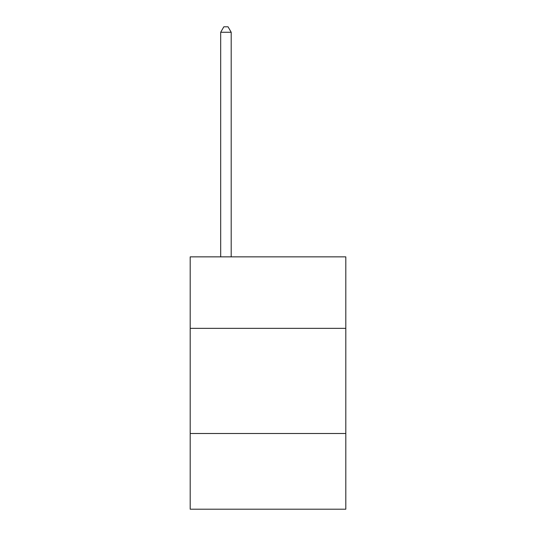 <?xml version="1.0" encoding="UTF-8"?>
<svg xmlns="http://www.w3.org/2000/svg" width="536" height="536" viewBox="0 0 536 536"><rect width="100%" height="100%" fill="white"/><g stroke="black" fill="none" stroke-linecap="round" stroke-linejoin="round"><path stroke-width="0.8" d="M345.807 328.354L345.807 256.858L190.193 256.858L190.193 328.354L345.807 328.354L345.807 509.2L190.193 509.2L190.193 328.354M345.807 433.497L190.193 433.497M231.197 256.858L231.197 32.267L220.685 32.267L220.685 256.858M220.685 32.267L223.84 26.8L228.048 26.8L231.197 32.267"/></g></svg>
